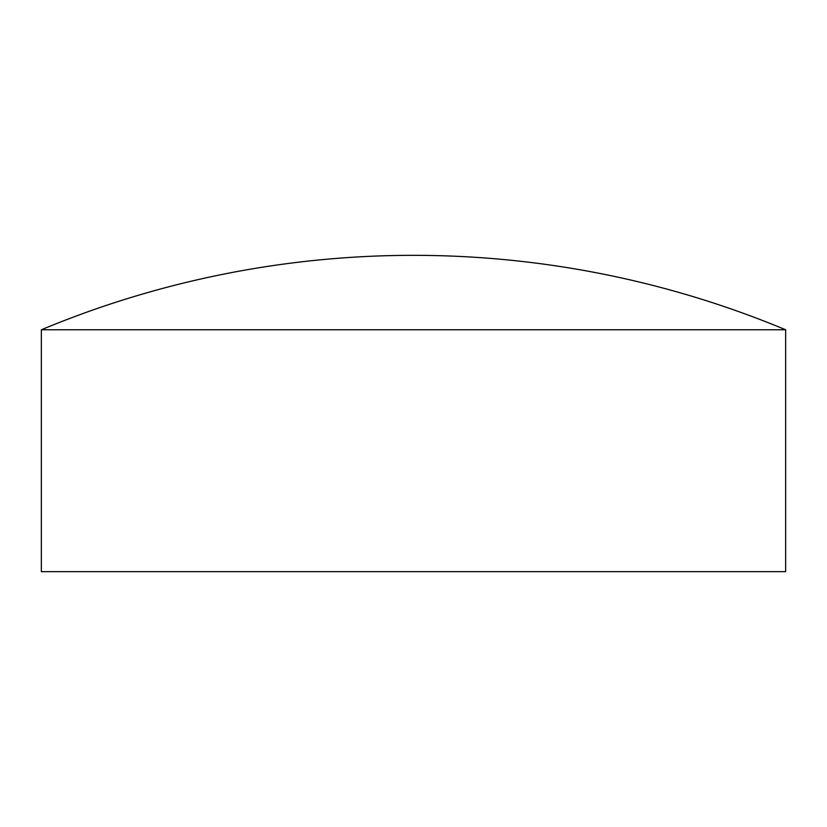 <?xml version="1.0" encoding="UTF-8"?>
<svg xmlns="http://www.w3.org/2000/svg" width="827" height="827" viewBox="0 0 827 827"><rect width="100%" height="100%" fill="white"/><g stroke="black" fill="none" stroke-linecap="round" stroke-linejoin="round"><path stroke-width="1.24" d="M413.5 329.766L41.35 329.766L41.35 571.664L785.65 571.664L785.65 329.766L413.5 329.766M785.65 329.766A967.559 967.559 0 0 0 41.35 329.766"/></g></svg>
